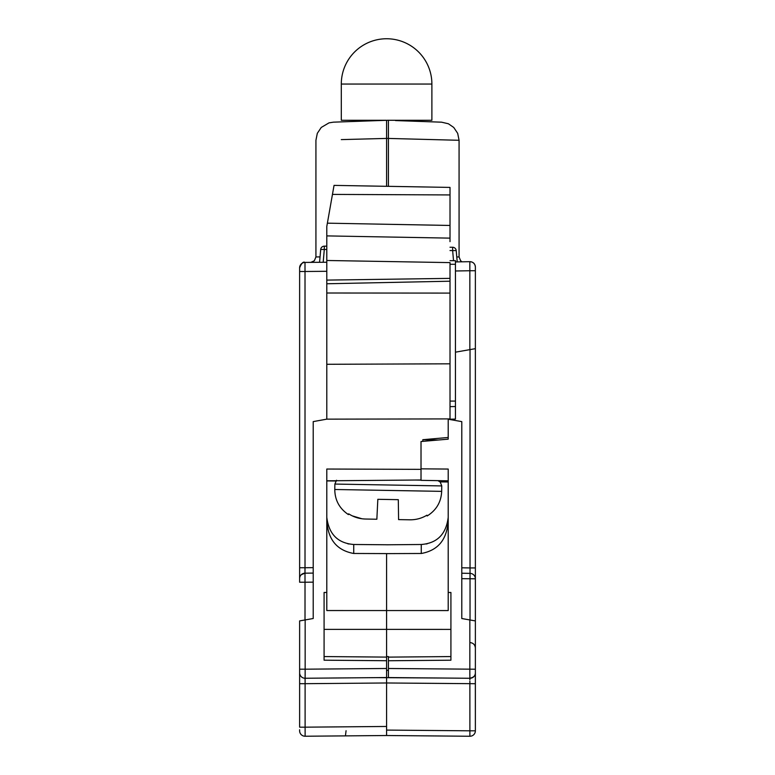 <?xml version="1.0" encoding="UTF-8"?>
<svg xmlns="http://www.w3.org/2000/svg" width="775" height="775" viewBox="0 0 775 775"><rect width="100%" height="100%" fill="white"/><g stroke="black" fill="none" stroke-linecap="round" stroke-linejoin="round"><path stroke-width="1.16" d="M341.3 84.049L431.888 84.049A45.299 45.299 0 0 0 386.589 38.75A45.299 45.299 0 0 0 341.3 84.049L341.3 120.28L386.589 120.28L386.589 186.31M431.888 84.049L431.888 120.28L388.411 120.28M415.458 480.035L421.019 480.132M426.928 515.191L426.928 515.191C421.639 518.378 415.865 519.909 409.626 519.802L405.838 519.734M411.699 519.773L409.781 519.802M409.626 519.802L398.592 519.608L398.302 499.672L388.072 499.488L377.832 499.313L376.853 519.231L365.81 519.037C359.571 518.93 353.865 517.196 348.682 513.825L348.682 513.825M369.607 519.105L365.81 519.037M361.886 518.746L352.17 515.83M305.118 735.824L305.127 733.576L305.108 736.231L386.589 735.523L469.892 736.25L386.589 735.523L386.589 677.563L376.398 677.631M450.013 419.188L455.448 419.091L455.448 261.931L469.844 261.679L469.844 270.737L469.805 263.248M446.913 678.067L469.892 678.27L469.834 673.262L469.892 678.27A5.435 5.435 0 0 0 475.375 672.836L475.375 730.815L475.337 673.504A5.435 5.435 0 0 0 475.375 672.836L475.375 578.809A5.435 5.435 0 0 0 470.037 573.374L461.784 573.229L470.037 573.374L470.037 567.939L475.375 567.939L475.375 578.809A5.435 5.435 0 0 0 470.037 573.374A5.435 5.435 0 0 1 474.591 575.99M475.375 578.266L475.375 268.179L475.375 270.737L469.844 270.737L469.844 349.641M444.404 139.907L459.071 140.285L459.071 256.961L456.775 256.942L459.071 256.961L460.641 260.787L462.065 261.814L469.941 261.679C473.283 261.95 475.094 263.762 475.375 267.113L475.375 268.179M475.375 527.436L475.375 578.809L461.784 578.663M469.834 672.158L469.844 669.561M469.941 678.27A5.435 5.435 0 0 0 473.418 677.011A5.435 5.435 0 0 1 469.941 678.27L469.892 678.27A5.435 5.435 0 0 0 475.337 673.504M469.892 736.25L469.941 736.25A5.435 5.435 0 0 0 475.375 730.815A5.435 5.435 0 0 1 469.941 736.25A5.435 5.435 0 0 0 475.375 730.815L469.892 730.815L469.892 736.25M448.202 480.82L421.019 480.345L421.019 441.527L448.202 439.154L448.202 419.217L461.784 421.619L461.784 618.528L475.375 620.92L469.844 619.942L469.834 673.262M386.589 670.336L388.411 670.317L388.411 660.746L388.411 668.496L475.375 669.212M388.411 660.746L450.914 660.203L388.411 660.746L388.411 657.123L450.914 656.57M421.019 468.836L448.202 469.059L448.202 592.517L450.914 592.478L450.914 660.203M464.487 678.222L469.892 678.27L469.873 679.859L469.892 678.27L388.411 677.563L388.411 668.496M376.737 677.631L443.261 678.038M395.754 677.621L444.559 678.048M386.638 670.336L388.411 670.356M388.411 657.123L388.411 656.57L386.589 656.57L386.589 553.621L421.387 553.476C438.921 550.231 447.863 538.47 448.202 518.204M455.448 406.536L450.013 406.633M475.375 348.663L455.448 352.179M441.566 122.179L448.396 123.767L453.753 127.468L457.686 133.348L459.071 140.285L386.589 138.386M433.7 121.907L413.337 121.191M442.719 736.008L429.292 735.892M469.805 264.934L469.805 264.333M469.844 261.679A5.435 5.435 0 0 1 469.941 261.679A5.435 5.435 180 0 1 475.337 266.435M469.941 261.679A5.435 5.435 0 0 1 475.375 267.113A5.435 5.435 0 0 0 469.941 261.679M305.118 678.222L305.156 669.193L386.589 668.486L386.589 660.726L324.086 660.184L324.086 592.458L326.798 592.497L326.798 610.545L448.202 610.564L448.202 592.517M386.589 544.796L421.261 544.496C437.187 543.236 446.168 534.169 448.202 517.322M426.231 543.992L427.267 543.769M447.524 523.348L447.785 522.059M450.914 629.397L324.086 629.377M388.411 670.317L388.411 677.563M422.83 441.372L422.83 439.696L438.408 440.006M334.044 185.39L332.456 194.409L334.044 185.39L450.013 187.414L450.013 241.277M450.013 278.37L450.013 418.907L326.798 419.149L326.798 280.104L450.013 278.37L450.013 262.609L326.798 260.487L326.798 226.833M450.013 241.635L450.013 238.012M450.013 419.537L450.013 418.907M326.798 260.487L326.798 280.104M326.798 419.149L313.216 421.6L313.216 618.508L299.625 620.911L299.625 670.811L299.625 669.193L305.156 669.193L305.166 673.243M326.798 241.335L326.798 243.108M326.798 238.08L326.798 241.703M450.013 194.932L332.456 194.409L327.379 223.171L450.013 225.457M326.798 226.465L327.379 223.171M450.013 238.128L326.798 235.9M450.013 281.209L326.798 283.766M319.571 262.299L310.543 262.376L319.571 262.299L320.695 249.472L324.299 249.472L323.185 262.27M305.011 262.425C303.287 261.349 301.485 263.161 299.625 267.859A5.435 5.435 180 0 1 305.011 262.425A5.435 5.435 180 0 0 299.625 267.859L299.625 268.925L299.625 267.859A5.435 5.435 0 0 1 305.011 262.425L304.992 265.079L305.011 262.425L326.798 262.241L310.32 262.376M388.411 186.339L388.411 120.241L387.277 120.28M455.448 401.082L450.013 401.082M469.844 270.737L455.448 270.988L455.448 260.662L455.448 264.285L450.013 264.285M450.013 260.662L455.448 260.662M453.52 260.662L452.639 250.577L456.213 250.577L457.211 261.902M456.213 250.577A3.623 3.623 0 0 0 452.639 247.264L452.639 250.577L450.013 250.548M450.013 247.244L452.639 247.264M326.798 249.472L324.299 249.472L324.299 246.169L326.798 246.169L324.299 246.169A3.623 3.623 0 0 0 320.695 249.472M299.625 282.604L299.625 322.071M383.625 677.573L305.108 678.251L305.108 683.686L299.625 683.686L299.625 727.173L299.625 670.811M299.625 729.74L299.625 730.796A5.435 5.435 0 0 0 305.059 736.231L305.108 736.231M299.625 268.925L299.625 271.492L299.625 268.925M305.011 619.952L305.011 582.228L299.625 582.228L299.625 567.726L305.011 567.726L305.011 271.492L299.625 271.492L299.625 578.557M299.625 582.228L299.625 578.586A5.435 5.435 0 0 1 305.011 573.171A5.435 5.435 180 0 0 299.625 578.605A5.435 5.435 180 0 1 305.011 573.171L313.216 573.093L305.011 573.171L301.233 574.74M299.625 541.328L299.625 568.249M305.118 681.981L305.059 678.251A5.435 5.435 0 0 1 299.625 672.816A5.435 5.435 0 0 0 299.712 673.814A5.435 5.435 0 0 1 299.625 672.816M305.127 733.576L305.108 727.173L305.127 733.576M300.913 676.333L301.582 676.992A5.435 5.435 0 0 1 299.663 673.494L299.654 673.359M305.166 673.833L305.147 676.788M305.147 677.36L305.127 677.902M361.654 121.181L333.415 122.159M387.2 138.405L341.3 139.607M320.046 256.903L315.929 256.942L320.046 256.903M304.992 265.186L304.992 266.067M304.992 266.106L305.001 268.76M305.001 268.896L305.011 271.192M326.798 271.298L305.011 271.492L304.992 265.079M313.216 582.151L305.011 582.228L304.992 575.815L305.011 567.726L313.216 567.658M299.625 620.911L305.156 619.932L305.156 669.193M422.83 439.696L448.202 437.478M326.798 592.497L326.798 469.04L421.019 469.35M326.798 480.917L335.895 480.994M440.084 481.905L448.202 481.972M346.067 730.718L345.437 735.882M386.589 668.486L386.589 677.544L386.589 660.726L324.086 660.184M324.086 656.561L386.589 657.103L386.589 660.726M386.589 657.103L386.589 656.561M388.411 553.602L353.613 553.466C336.079 550.221 327.137 538.46 326.798 518.184M327.215 522.011L327.476 523.328M347.694 543.75L348.973 544.021M326.798 517.303C328.842 534.159 337.823 543.217 353.739 544.486L388.411 544.786M326.798 480.81L421.019 479.987M441.673 491.36L334.781 489.5L334.877 484.065L441.76 485.925L441.673 491.36C441.178 502.026 436.354 510.221 427.17 515.966M386.589 730.089L469.892 730.815L469.873 681.157M469.873 681.264L469.882 681.826M469.882 682.242L469.892 683.095M299.625 727.173L305.108 727.173L305.108 683.686L386.589 682.978L475.375 683.705L475.375 672.845A5.435 5.435 0 0 1 469.892 678.27C473.748 677.389 475.579 675.577 475.375 672.836L475.375 676.023M470.037 349.603L470.037 567.939L461.784 567.794M470.037 573.374L470.037 619.981M421.261 544.496L421.261 553.486M304.963 567.726L304.963 573.171M305.108 683.075L305.118 682.31M326.798 364.289L450.013 363.814M450.013 293.095L326.798 293.008M305.108 727.173L386.589 726.466M353.739 553.466L353.739 544.486M348.411 514.59C339.44 508.536 334.897 500.166 334.781 489.5M336.534 480.248L334.877 484.065M437.943 480.645L440.239 482.06L441.76 485.925M417.541 480.016L418.306 480.083M470.134 642.591C473.302 642.969 475.056 644.781 475.375 648.026M475.346 673.446L475.22 674.143M473.971 575.157L474.358 575.641M395.502 120.571L441.585 122.179M441.488 122.179L437.032 122.024M475.375 569.431L475.375 570.758M470.997 261.785L471.52 261.911M473.089 262.686L473.709 263.2M394.475 677.612L446.807 678.067M299.78 674.124L300.216 675.287M299.663 673.494L299.625 672.826M299.625 677.738L299.625 683.686M301.882 677.224L301.301 676.749M310.794 262.376L314.33 260.797L315.929 256.942L315.929 140.275L317.314 133.329L321.247 127.449L329.017 122.867L333.453 122.159L386.589 120.309M299.625 568.811L299.625 571.078M332.853 678.009L386.589 677.544"/></g></svg>
